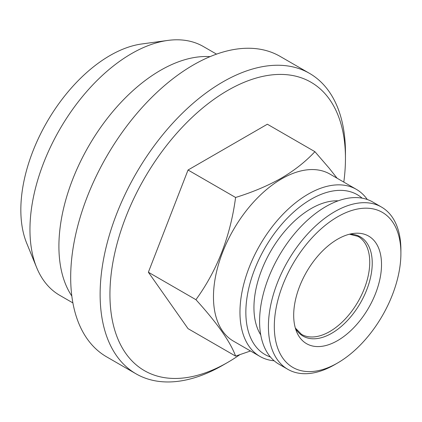 <?xml version="1.0" encoding="UTF-8"?>
<svg xmlns="http://www.w3.org/2000/svg" width="422" height="422" viewBox="0 0 422 422"><rect width="100%" height="100%" fill="white"/><g stroke="black" fill="none" stroke-linecap="round" stroke-linejoin="round"><path stroke-width="0.63" d="M195.929 299.689C217.209 270.375 230.428 236.304 235.592 197.47C252.667 192.184 267.933 185.733 281.384 178.116C294.451 170.451 305.623 161.637 314.912 151.677L267.358 124.221L188.038 170.013L148.375 272.232L188.038 328.654L235.592 356.11C230.496 342.026 217.277 323.215 195.929 299.689L148.375 272.232M235.592 197.47L188.038 170.013M72.895 302.922L59.708 295.31A143.638 82.928 -60 0 1 36.645 267.543A143.638 82.928 -60 0 1 59.708 129.448A143.638 82.928 -60 0 1 167.766 40.433A143.638 82.928 -60 0 1 203.346 46.52L216.533 54.132M36.645 267.543L26.702 243.22A126.009 72.753 -60 0 1 46.932 122.074A126.009 72.753 -60 0 1 141.729 43.978L167.766 40.433M239.707 354.775A166.537 96.153 -60 0 1 227.695 362.414L222.79 365.246A173.474 100.156 -60 0 1 222.79 365.246A173.474 100.156 -60 0 1 136.053 373.839L106.613 356.843A173.474 100.156 -60 0 1 106.613 156.53A173.474 100.156 -60 0 1 280.087 56.374L309.526 73.37A173.474 100.156 -60 0 1 345.454 152.785L345.454 158.45A166.537 96.153 -60 0 1 343.803 182.098M136.053 373.839A173.474 100.156 -60 0 1 136.053 173.526A173.474 100.156 -60 0 1 309.526 73.37M334.662 364.682A93.679 54.085 -60 0 1 287.82 369.319A93.679 54.085 -60 0 1 287.82 261.149A93.679 54.085 -60 0 1 381.499 207.065A93.679 54.085 -60 0 1 400.9 249.951L400.9 253.348A89.511 51.679 -60 0 1 337.605 362.983L334.662 364.682L337.605 362.983A89.511 51.679 -60 0 1 274.311 326.438A89.511 51.679 -60 0 1 337.605 216.808A89.511 51.679 -60 0 1 400.9 253.348M274.173 360.794A96.453 55.688 -60 0 1 259.936 356.426A96.453 55.688 -60 0 1 259.936 245.055A96.453 55.688 -60 0 1 356.39 189.367A96.453 55.688 -60 0 1 367.293 199.506M270.423 357.001A92.291 53.283 -60 0 1 264.963 247.957A92.291 53.283 -60 0 1 362.129 198.161M338.143 200.83A80.839 46.673 120 0 0 311.109 208.589A80.839 46.673 120 0 0 260.743 334.894M259.936 356.426L233.445 341.129A96.453 55.688 -60 0 1 233.44 229.758A96.453 55.688 -60 0 1 329.893 174.07L356.39 189.367M222.79 365.246L227.695 362.414A166.537 96.153 -60 0 1 109.936 294.424A166.537 96.153 -60 0 1 227.695 90.461A166.537 96.153 -60 0 1 345.454 158.45M337.605 340.601A62.103 35.854 -60 0 1 296.582 331.671A62.103 35.854 -60 0 1 306.551 271.963A62.103 35.854 -60 0 1 353.272 233.477A62.103 35.854 -60 0 1 380.792 274.158A62.103 35.854 -60 0 1 337.605 340.601M287.82 369.319L278.989 364.223A93.679 54.085 -60 0 1 278.989 256.054A93.679 54.085 -60 0 1 372.668 201.969L381.499 207.065M314.912 151.677L329.181 168.193L337.083 178.221M71.824 296.049A143.638 82.928 -60 0 1 88.657 146.165A143.638 82.928 -60 0 1 210.045 56.648M250.51 350.983L235.592 356.11M349.59 234.189A57.297 33.08 -60 0 1 371.181 274.305A57.297 33.08 -60 0 1 331.718 333.274A57.297 33.08 -60 0 1 295.358 328.126M349.479 234.221L358.03 236.383A56.553 32.652 -60 0 1 369.741 262.273A56.553 32.652 -60 0 1 329.756 331.539A56.553 32.652 -60 0 1 301.477 334.34L295.326 328.015"/></g></svg>

